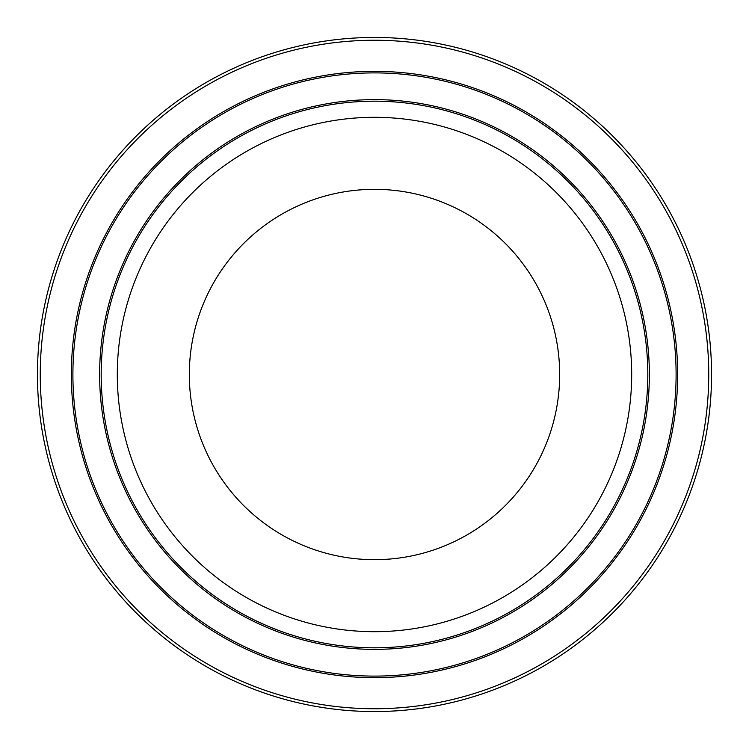 <?xml version="1.0" encoding="UTF-8"?>
<svg xmlns="http://www.w3.org/2000/svg" width="749" height="749" viewBox="0 0 749 749"><rect width="100%" height="100%" fill="white"/><g stroke="black" fill="none" stroke-linecap="round" stroke-linejoin="round"><path stroke-width="1.12" d="M708.741 374.5A334.241 334.241 0 0 1 207.379 663.96A334.241 334.241 0 0 1 207.379 85.04A334.241 334.241 0 0 1 708.741 374.5M647.81 374.5A273.31 273.31 0 0 1 237.845 611.193A273.31 273.31 0 0 1 237.845 137.807A273.31 273.31 0 0 1 647.81 374.5M711.55 374.5A337.05 337.05 0 0 1 205.975 666.395A337.05 337.05 0 0 1 205.975 82.605A337.05 337.05 0 0 1 711.55 374.5M189.319 374.5A185.181 185.181 0 0 0 467.086 534.87A185.181 185.181 0 0 0 467.086 214.13A185.181 185.181 0 0 0 189.319 374.5M117.303 374.5A257.197 257.197 0 0 0 503.094 597.234A257.197 257.197 0 0 0 503.094 151.766A257.197 257.197 0 0 0 117.303 374.5A257.197 257.197 0 0 0 503.094 597.234A257.197 257.197 0 0 0 503.094 151.766A257.197 257.197 0 0 0 117.303 374.5M676.104 374.5A301.604 301.604 0 0 1 223.698 635.695A301.604 301.604 0 0 1 223.698 113.305A301.604 301.604 0 0 1 676.104 374.5M677.648 374.5A303.148 303.148 0 0 0 222.921 111.966A303.148 303.148 0 0 0 222.921 637.034A303.148 303.148 0 0 0 677.648 374.5M649.364 374.5A274.864 274.864 0 0 0 237.068 136.458A274.864 274.864 0 0 0 237.068 612.542A274.864 274.864 0 0 0 649.364 374.5"/></g></svg>

